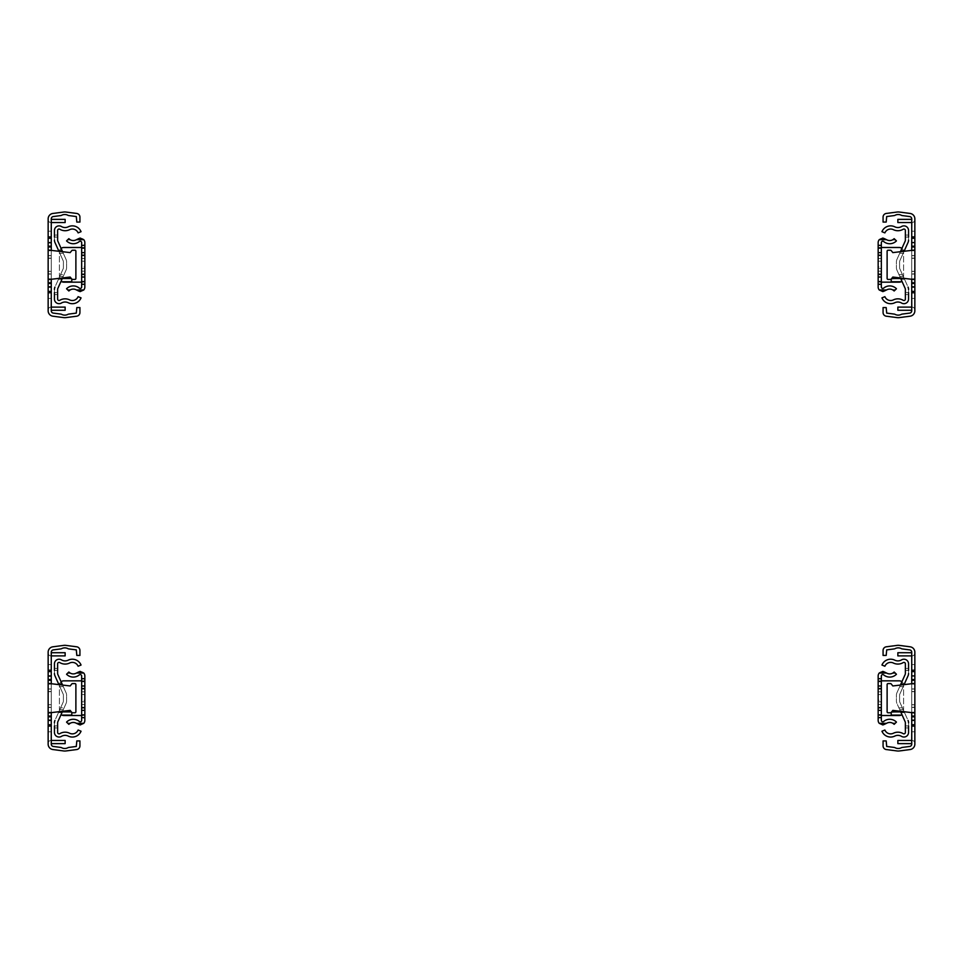 <?xml version="1.0" encoding="UTF-8"?>
<svg xmlns="http://www.w3.org/2000/svg" width="963" height="963" viewBox="0 0 963 963"><rect width="100%" height="100%" fill="white"/><g stroke="black" fill="none" stroke-linecap="round" stroke-linejoin="round"><path stroke-width="0.72" stroke-dasharray="4.82 3.61" d="M51.268 740.451L51.039 740.451A2.889 2.889 0 0 0 48.15 743.34L48.15 731.784L48.15 743.34A2.889 2.889 0 0 1 51.039 740.451L51.268 731.784L51.268 743.629L65.135 743.629L65.135 740.451L51.268 740.451L51.268 743.629M51.268 704.784L51.268 688.93L51.268 704.82L48.15 704.82L48.15 688.93L48.15 707.42L48.15 691.53L48.15 704.82L51.268 704.82M51.268 698.139L51.268 689.039L51.268 698.139M51.268 725.657L51.268 669.863L51.268 726.487L51.268 725.657L48.15 725.657L48.15 716.556L48.15 726.487L48.15 725.657L51.268 725.657L48.15 725.657M51.268 698.175L51.268 704.675L51.268 698.175M48.15 670.73L48.15 726.451L48.15 669.827L48.15 670.693L51.268 670.693L51.268 669.827L51.268 726.451L51.268 670.693L48.15 670.693L48.15 679.83L48.15 669.863L48.15 670.73L51.268 670.73M51.268 655.899L51.039 655.899A2.889 2.889 0 0 1 48.15 653.01A2.889 2.889 0 0 0 51.039 655.899L51.268 652.721L65.135 652.721L65.135 655.899L51.268 655.899L51.268 664.566L51.268 652.721M51.268 712.632L51.268 683.718L70.167 685.957L71.78 683.947A0.951 0.951 0 0 1 72.526 683.586L74.933 683.586A0.951 0.951 0 0 1 75.884 684.537L75.884 711.813A0.951 0.951 0 0 1 74.933 712.764L72.526 712.764A0.951 0.951 0 0 1 71.78 712.403L70.167 710.393L48.15 712.993M51.268 652.204L51.268 744.146A2.311 2.311 0 0 0 53.278 746.445L60.946 747.457A1.445 1.445 0 0 1 61.463 747.625A6.873 6.873 0 0 0 68.108 747.625A1.445 1.445 0 0 1 68.626 747.457L76.306 746.457L76.811 740.92L79.929 740.92L79.929 745.88A3.696 3.696 0 0 1 76.703 749.551L66.002 750.947A9.413 9.413 0 0 1 63.558 750.947L52.869 749.539A5.429 5.429 0 0 1 48.15 744.146L48.15 652.204A5.429 5.429 0 0 1 52.869 646.811L63.558 645.403A9.413 9.413 0 0 1 66.002 645.403L76.703 646.799A3.696 3.696 0 0 1 79.929 650.47L79.929 655.43L76.811 655.43L76.306 649.893L68.626 648.893A1.445 1.445 0 0 1 68.108 648.725A6.873 6.873 0 0 0 61.463 648.725A1.445 1.445 0 0 1 60.946 648.893L53.278 649.905A2.311 2.311 0 0 0 51.268 652.204M48.15 664.566L48.15 653.01L48.15 664.566L51.268 664.566L48.15 664.566M48.15 683.357L51.268 683.718M48.15 707.239L48.15 689.039L48.15 707.239L51.268 707.239M48.15 716.556L51.268 716.556M48.15 704.675L48.15 691.675L48.15 704.675L51.268 704.675M48.15 731.784L51.268 731.784L48.15 731.784M48.15 720.42L51.268 720.42M48.15 675.93L51.268 675.93M48.15 691.494L51.268 691.494L48.15 691.494M48.15 679.794L51.268 679.794M48.15 680.66L51.268 680.66M48.15 715.617L51.268 715.617L48.15 715.653M48.15 716.484L51.268 716.484L48.15 716.484M48.15 725.584L51.268 725.584L48.15 725.584M48.15 726.451L51.268 726.451L48.15 726.487M48.15 669.827L51.268 669.827L48.15 669.827M48.15 691.53L51.268 691.53L48.15 691.53M48.15 680.697L51.268 680.697L48.15 680.697M48.15 670.693L51.268 670.693L48.15 670.693M48.15 669.863L51.268 669.863L48.15 669.863M48.15 670.766L51.268 670.766M48.15 679.866L51.268 679.866L48.15 679.866M51.268 307.101L51.039 307.101A2.889 2.889 0 0 0 48.15 309.99L48.15 298.434L48.15 309.99A2.889 2.889 0 0 1 51.039 307.101L51.268 298.434L51.268 310.279L65.135 310.279L65.135 307.101L51.268 307.101L51.268 310.279M51.268 271.434L51.268 255.58L51.268 271.47L48.15 271.47L48.15 255.58L48.15 274.07L48.15 258.18L48.15 271.47L51.268 271.47M51.268 264.789L51.268 273.889L51.268 264.789M51.268 292.307L51.268 236.513L51.268 293.137L51.268 292.307L48.15 292.307L48.15 283.206L48.15 293.137L48.15 292.307L51.268 292.307L48.15 292.307M51.268 264.825L51.268 271.325L51.268 264.825M48.15 237.38L48.15 293.101L48.15 236.477L48.15 237.343L51.268 237.343L51.268 236.477L51.268 293.101L51.268 237.343L48.15 237.343L48.15 246.48L48.15 236.513L48.15 237.38L51.268 237.38M51.268 222.549L51.039 222.549A2.889 2.889 0 0 1 48.15 219.66A2.889 2.889 0 0 0 51.039 222.549L51.268 219.371L65.135 219.371L65.135 222.549L51.268 222.549L51.268 231.216L51.268 219.371M51.268 279.282L51.268 250.368L70.167 252.607L71.78 250.597A0.951 0.951 0 0 1 72.526 250.236L74.933 250.236A0.951 0.951 0 0 1 75.884 251.187L75.884 278.463A0.951 0.951 0 0 1 74.933 279.414L72.526 279.414A0.951 0.951 0 0 1 71.78 279.053L70.167 277.043L48.15 279.643M51.268 218.854L51.268 310.796A2.311 2.311 0 0 0 53.278 313.095L60.946 314.107A1.445 1.445 0 0 1 61.463 314.275A6.873 6.873 0 0 0 68.108 314.275A1.445 1.445 0 0 1 68.626 314.107L76.306 313.107L76.811 307.57L79.929 307.57L79.929 312.53A3.696 3.696 0 0 1 76.703 316.201L66.002 317.597A9.413 9.413 0 0 1 63.558 317.597L52.869 316.189A5.429 5.429 0 0 1 48.15 310.796L48.15 218.854A5.429 5.429 0 0 1 52.869 213.461L63.558 212.053A9.413 9.413 0 0 1 66.002 212.053L76.703 213.449A3.696 3.696 0 0 1 79.929 217.12L79.929 222.08L76.811 222.08L76.306 216.543L68.626 215.543A1.445 1.445 0 0 1 68.108 215.375A6.873 6.873 0 0 0 61.463 215.375A1.445 1.445 0 0 1 60.946 215.543L53.278 216.555A2.311 2.311 0 0 0 51.268 218.854M48.15 231.216L48.15 219.66L48.15 231.216L51.268 231.216L48.15 231.216M48.15 250.007L51.268 250.368M48.15 273.889L48.15 255.689L48.15 273.889L51.268 273.889M48.15 283.206L51.268 283.206M48.15 271.325L48.15 258.325L48.15 271.325L51.268 271.325M48.15 298.434L51.268 298.434L48.15 298.434M48.15 287.07L51.268 287.07M48.15 242.58L51.268 242.58M48.15 258.144L51.268 258.144L48.15 258.144M48.15 246.444L51.268 246.444M48.15 247.31L51.268 247.31M48.15 282.267L51.268 282.267L48.15 282.303M48.15 283.134L51.268 283.134L48.15 283.134M48.15 292.234L51.268 292.234L48.15 292.234M48.15 293.101L51.268 293.101L48.15 293.137M48.15 236.477L51.268 236.477L48.15 236.477M48.15 258.18L51.268 258.18L48.15 258.18M48.15 247.347L51.268 247.347L48.15 247.347M48.15 237.343L51.268 237.343L48.15 237.343M48.15 236.513L51.268 236.513L48.15 236.513M48.15 237.416L51.268 237.416M48.15 246.516L51.268 246.516L48.15 246.516M54.446 722.804A5.778 5.778 0 0 1 54.951 720.432A5.778 5.778 0 0 0 54.446 722.804L54.446 725.909L54.446 722.804A5.778 5.778 0 0 1 54.951 720.432L63.173 702.135L58.466 712.62L63.173 702.135L58.791 711.898L62.27 711.898L58.791 711.898L60.609 707.853L64.088 707.853L60.85 715.076L71.78 715.076L71.78 711.898L62.27 711.898L60.85 715.076L66.074 703.435L62.547 711.296M57.624 727.932L57.624 732.41A1.445 1.445 0 0 0 59.814 733.65A10.256 10.256 0 0 1 69.625 733.24A6.211 6.211 0 0 0 78.111 730.014L81.048 731.218A9.389 9.389 0 0 1 68.217 736.081A7.078 7.078 0 0 0 61.451 736.37A4.622 4.622 0 0 1 54.446 732.41L54.446 727.932L57.624 727.932L57.624 722.804A2.6 2.6 0 0 1 57.852 721.732A2.6 2.6 0 0 0 57.624 722.804M58.791 711.898L60.609 707.853L64.088 707.853L62.27 711.898M63.269 709.683L66.074 703.435A5.778 5.778 0 0 0 66.579 701.076L66.579 695.178L66.579 701.076A5.778 5.778 0 0 1 66.074 703.435A5.778 5.778 0 0 0 66.579 701.076A5.778 5.778 0 0 1 66.074 703.435L63.269 709.683L59.79 709.683M58.863 711.729L63.173 702.135A2.6 2.6 0 0 0 63.402 701.076L63.402 695.178A2.6 2.6 0 0 0 63.173 694.118L59.802 686.619L63.293 686.619L66.074 692.818L61.969 683.682L58.514 683.73L59.802 686.619M62.595 685.066L66.074 692.818A5.778 5.778 0 0 1 66.579 695.178A5.778 5.778 0 0 0 66.074 692.818A5.778 5.778 0 0 1 66.579 695.178A5.778 5.778 0 0 0 66.074 692.818A5.778 5.778 0 0 1 66.579 695.178L66.579 701.076L66.579 695.178A5.778 5.778 0 0 0 66.074 692.818L57.852 674.521A2.6 2.6 0 0 1 57.624 673.45L57.624 670.441L57.624 673.45A2.6 2.6 0 0 0 57.852 674.521M63.293 686.619L61.993 683.73M58.514 683.73L61.969 683.682L58.49 683.682L63.173 694.118A2.6 2.6 0 0 1 63.402 695.178L63.402 701.076A2.6 2.6 0 0 1 63.173 702.135A2.6 2.6 0 0 0 63.402 701.076A2.6 2.6 0 0 1 63.173 702.135L54.951 720.432M58.49 712.572L61.969 712.572M58.466 712.62L61.945 712.62L58.466 712.62M58.912 684.621L63.173 694.118A2.6 2.6 0 0 1 63.402 695.178L63.402 701.076L63.402 695.178A2.6 2.6 0 0 0 63.173 694.118A2.6 2.6 0 0 1 63.402 695.178A2.6 2.6 0 0 0 63.173 694.118L54.951 675.821A5.778 5.778 0 0 1 54.446 673.45A5.778 5.778 0 0 0 54.951 675.821L63.173 694.118L54.951 675.821A5.778 5.778 0 0 1 54.446 673.45L54.446 670.441L57.624 670.441L57.624 663.844A1.445 1.445 0 0 1 59.814 662.604A10.256 10.256 0 0 0 69.625 663.025A6.211 6.211 0 0 1 78.111 666.24L81.048 665.036A9.389 9.389 0 0 0 68.217 660.173A7.078 7.078 0 0 1 61.451 659.884A4.622 4.622 0 0 0 54.446 663.844L54.446 670.441L57.624 670.441L54.446 670.441L57.624 670.441L57.624 673.45M54.446 725.909L57.624 725.909L54.446 725.909L57.624 725.909L54.446 725.909L54.446 727.932M63.402 701.076A2.6 2.6 0 0 1 63.173 702.135A2.6 2.6 0 0 0 63.402 701.076L63.402 695.178L63.402 701.076M54.446 670.441L54.446 673.45M66.579 701.076A5.778 5.778 0 0 1 66.074 703.435A5.778 5.778 0 0 0 66.579 701.076M54.446 289.454A5.778 5.778 0 0 1 54.951 287.082A5.778 5.778 0 0 0 54.446 289.454L54.446 292.559L54.446 289.454A5.778 5.778 0 0 1 54.951 287.082L63.173 268.785L58.466 279.27L63.173 268.785L58.791 278.548L62.27 278.548L58.791 278.548L60.609 274.503L64.088 274.503L60.85 281.726L71.78 281.726L71.78 278.548L62.27 278.548L60.85 281.726L66.074 270.085L62.547 277.946M57.624 294.582L57.624 299.06A1.445 1.445 0 0 0 59.814 300.3A10.256 10.256 0 0 1 69.625 299.89A6.211 6.211 0 0 0 78.111 296.664L81.048 297.868A9.389 9.389 0 0 1 68.217 302.731A7.078 7.078 0 0 0 61.451 303.02A4.622 4.622 0 0 1 54.446 299.06L54.446 294.582L57.624 294.582L57.624 289.454A2.6 2.6 0 0 1 57.852 288.382A2.6 2.6 0 0 0 57.624 289.454L57.624 292.559L57.624 289.454A2.6 2.6 0 0 1 57.852 288.382L66.074 270.085L57.852 288.382M58.791 278.548L60.609 274.503L64.088 274.503L62.27 278.548M63.269 276.333L66.074 270.085A5.778 5.778 0 0 0 66.579 267.726L66.579 261.828L66.579 267.726A5.778 5.778 0 0 1 66.074 270.085A5.778 5.778 0 0 0 66.579 267.726A5.778 5.778 0 0 1 66.074 270.085L63.269 276.333L59.79 276.333M58.863 278.379L63.173 268.785A2.6 2.6 0 0 0 63.402 267.726L63.402 261.828A2.6 2.6 0 0 0 63.173 260.768L59.802 253.269L63.293 253.269L66.074 259.468L61.969 250.332L58.514 250.38L59.802 253.269M62.595 251.716L66.074 259.468A5.778 5.778 0 0 1 66.579 261.828A5.778 5.778 0 0 0 66.074 259.468A5.778 5.778 0 0 1 66.579 261.828A5.778 5.778 0 0 0 66.074 259.468A5.778 5.778 0 0 1 66.579 261.828L66.579 267.726L66.579 261.828A5.778 5.778 0 0 0 66.074 259.468L57.852 241.171A2.6 2.6 0 0 1 57.624 240.1L57.624 237.091L57.624 240.1A2.6 2.6 0 0 0 57.852 241.171M63.293 253.269L61.993 250.38M58.514 250.38L61.969 250.332L58.49 250.332L63.173 260.768A2.6 2.6 0 0 1 63.402 261.828L63.402 267.726A2.6 2.6 0 0 1 63.173 268.785A2.6 2.6 0 0 0 63.402 267.726A2.6 2.6 0 0 1 63.173 268.785L54.951 287.082M58.49 279.222L61.969 279.222M58.466 279.27L61.945 279.27L58.466 279.27M58.912 251.271L63.173 260.768A2.6 2.6 0 0 1 63.402 261.828L63.402 267.726L63.402 261.828A2.6 2.6 0 0 0 63.173 260.768A2.6 2.6 0 0 1 63.402 261.828A2.6 2.6 0 0 0 63.173 260.768L54.951 242.471A5.778 5.778 0 0 1 54.446 240.1A5.778 5.778 0 0 0 54.951 242.471L63.173 260.768L54.951 242.471A5.778 5.778 0 0 1 54.446 240.1L54.446 237.091L57.624 237.091L57.624 230.494A1.445 1.445 0 0 1 59.814 229.254A10.256 10.256 0 0 0 69.625 229.676A6.211 6.211 0 0 1 78.111 232.89L81.048 231.686A9.389 9.389 0 0 0 68.217 226.823A7.078 7.078 0 0 1 61.451 226.534A4.622 4.622 0 0 0 54.446 230.494L54.446 237.091L57.624 237.091L54.446 237.091L57.624 237.091L57.624 240.1M54.446 292.559L57.624 292.559L54.446 292.559L57.624 292.559L54.446 292.559L54.446 294.582M63.402 267.726A2.6 2.6 0 0 1 63.173 268.785A2.6 2.6 0 0 0 63.402 267.726L63.402 261.828L63.402 267.726M54.446 237.091L54.446 240.1M66.579 267.726A5.778 5.778 0 0 1 66.074 270.085A5.778 5.778 0 0 0 66.579 267.726M81.662 715.509L81.662 720.336A1.445 1.445 0 0 1 79.291 721.443A9.389 9.389 0 0 0 66.555 722.106L68.83 724.332A6.211 6.211 0 0 1 77.257 723.887A4.622 4.622 0 0 0 84.84 720.336L84.84 680.841L63.751 680.841A4.334 4.334 0 0 0 59.417 685.175L59.417 711.176A4.334 4.334 0 0 0 63.751 715.509L84.84 715.509L81.662 715.509L81.662 676.014A1.445 1.445 0 0 0 79.291 674.907A9.389 9.389 0 0 1 66.555 674.244L68.83 672.018A6.211 6.211 0 0 0 77.257 672.463A4.622 4.622 0 0 1 84.84 676.014L84.84 680.841L81.662 680.841M61.102 681.744A4.334 4.334 0 0 0 59.417 685.175L59.417 711.176A4.334 4.334 0 0 0 61.861 715.076M84.84 703.953L84.84 707.588L84.84 703.953M84.84 701.786L84.84 688.208L84.84 701.786L81.662 701.786L81.662 708.142L81.662 688.208L81.662 708.142L81.662 688.208L81.662 701.786L84.84 701.786M84.84 691.819L84.84 704.531L84.84 691.819L84.84 704.531L84.84 691.819L81.662 691.819L81.662 704.531L81.662 691.819L81.662 704.531L81.662 691.819L84.84 691.819L81.662 691.819M84.84 694.564L84.84 688.208L84.84 694.564L81.662 694.564L84.84 694.564M81.662 700.318L81.662 707.588L81.662 700.318L84.84 700.318M81.662 704.531L84.84 704.531M81.662 282.159L81.662 286.986A1.445 1.445 0 0 1 79.291 288.093A9.389 9.389 0 0 0 66.555 288.756L68.83 290.982A6.211 6.211 0 0 1 77.257 290.537A4.622 4.622 0 0 0 84.84 286.986L84.84 247.491L63.751 247.491A4.334 4.334 0 0 0 59.417 251.825L59.417 277.826A4.334 4.334 0 0 0 63.751 282.159L84.84 282.159L81.662 282.159L81.662 242.664A1.445 1.445 0 0 0 79.291 241.557A9.389 9.389 0 0 1 66.555 240.894L68.83 238.668A6.211 6.211 0 0 0 77.257 239.113A4.622 4.622 0 0 1 84.84 242.664L84.84 247.491L81.662 247.491M61.102 248.394A4.334 4.334 0 0 0 59.417 251.825L59.417 277.826A4.334 4.334 0 0 0 61.861 281.726M84.84 270.603L84.84 266.968L84.84 270.603M84.84 268.436L84.84 254.858L84.84 268.436L81.662 268.436L81.662 274.792L81.662 254.858L81.662 274.792L81.662 254.858L81.662 268.436L84.84 268.436M84.84 258.469L84.84 271.181L84.84 258.469L84.84 271.181L84.84 258.469L81.662 258.469L81.662 271.181L81.662 258.469L81.662 271.181L81.662 258.469L84.84 258.469L81.662 258.469M84.84 261.214L84.84 254.858L84.84 261.214L81.662 261.214L84.84 261.214M81.662 266.968L81.662 274.238L81.662 266.968L84.84 266.968M81.662 271.181L84.84 271.181M911.732 740.451L911.961 740.451A2.889 2.889 0 0 1 914.85 743.34L914.85 731.784L914.85 743.34A2.889 2.889 0 0 0 911.961 740.451L911.732 731.784L911.732 743.629L897.865 743.629L897.865 740.451L911.732 740.451L911.732 743.629M911.732 691.494L911.732 704.784L911.732 691.494L911.732 704.784L911.732 691.494L914.85 691.494L914.85 704.784L914.85 691.494L914.85 704.784L914.85 691.494L911.732 691.494M911.732 698.139L911.732 689.039L911.732 698.139M911.732 726.487L911.732 669.827L911.732 726.451L914.85 726.451L914.85 725.657L914.85 726.487L911.732 726.487M911.732 716.556L914.85 716.556L914.85 715.653L914.85 725.657L914.85 716.556L911.732 716.556L914.85 716.556M911.732 698.175L911.732 707.42L911.732 698.175M911.732 655.899L911.961 655.899A2.889 2.889 0 0 0 914.85 653.01A2.889 2.889 0 0 1 911.961 655.899L911.732 664.566L911.732 652.721L897.865 652.721L897.865 655.899L911.732 655.899L911.732 652.721M911.732 712.632L911.732 683.718L892.833 685.957L891.22 683.947A0.951 0.951 0 0 0 890.474 683.586L888.067 683.586A0.951 0.951 0 0 0 887.116 684.537L887.116 711.813A0.951 0.951 0 0 0 888.067 712.764L890.474 712.764A0.951 0.951 0 0 0 891.22 712.403L892.833 710.393L914.85 712.993M911.732 652.204L911.732 744.146A2.311 2.311 0 0 1 909.722 746.445L902.054 747.457A1.445 1.445 0 0 0 901.537 747.625A6.873 6.873 0 0 1 894.892 747.625A1.445 1.445 0 0 0 894.374 747.457L886.694 746.457L886.189 740.92L883.071 740.92L883.071 745.88A3.696 3.696 0 0 0 886.297 749.551L896.998 750.947A9.413 9.413 0 0 0 899.442 750.947L910.131 749.539A5.429 5.429 0 0 0 914.85 744.146L914.85 652.204A5.429 5.429 0 0 0 910.131 646.811L899.442 645.403A9.413 9.413 0 0 0 896.998 645.403L886.297 646.799A3.696 3.696 0 0 0 883.071 650.47L883.071 655.43L886.189 655.43L886.694 649.893L894.374 648.893A1.445 1.445 0 0 0 894.892 648.725A6.873 6.873 0 0 1 901.537 648.725A1.445 1.445 0 0 0 902.054 648.893L909.722 649.905A2.311 2.311 0 0 1 911.732 652.204M914.85 664.566L914.85 653.01L914.85 664.566L911.732 664.566L914.85 664.566M914.85 707.239L914.85 689.039L914.85 707.239L911.732 707.239M914.85 712.764L914.85 683.586L914.85 712.764L911.732 712.764L914.85 712.764M914.85 676.471L914.85 716.484L911.732 716.484L914.85 716.484L914.85 726.451L914.85 676.471L911.732 676.471M914.85 704.82L914.85 688.93L914.85 707.42L914.85 691.53L914.85 704.82L911.732 704.82L914.85 704.784M914.85 704.675L914.85 691.675L914.85 704.675L911.732 704.675M914.85 683.357L911.732 683.718M914.85 731.784L911.732 731.784L914.85 731.784M914.85 669.827L911.732 669.827L914.85 669.827M914.85 725.584L911.732 725.584L914.85 725.584M914.85 715.617L911.732 715.617L914.85 715.653M914.85 680.66L911.732 680.66L914.85 680.66M914.85 679.794L911.732 679.794M914.85 670.693L911.732 670.693L914.85 670.693M914.85 691.53L911.732 691.53L914.85 691.53M914.85 725.657L911.732 725.657M914.85 680.697L911.732 680.697L914.85 680.697M914.85 669.863L911.732 669.863L914.85 669.863M914.85 670.73L911.732 670.73M914.85 670.766L911.732 670.766M914.85 679.866L911.732 679.866L914.85 679.866M914.85 720.42L911.732 720.42M914.85 675.93L911.732 675.93M911.732 307.101L911.961 307.101A2.889 2.889 0 0 1 914.85 309.99L914.85 298.434L914.85 309.99A2.889 2.889 0 0 0 911.961 307.101L911.732 298.434L911.732 310.279L897.865 310.279L897.865 307.101L911.732 307.101L911.732 310.279M911.732 258.144L911.732 271.434L911.732 258.144L911.732 271.434L911.732 258.144L914.85 258.144L914.85 271.434L914.85 258.144L914.85 271.434L914.85 258.144L911.732 258.144M911.732 264.789L911.732 273.889L911.732 264.789M911.732 293.137L911.732 236.477L911.732 293.101L914.85 293.101L914.85 292.307L914.85 293.137L911.732 293.137M911.732 283.206L914.85 283.206L914.85 282.303L914.85 292.307L914.85 283.206L911.732 283.206L914.85 283.206M911.732 264.825L911.732 274.07L911.732 264.825M911.732 222.549L911.961 222.549A2.889 2.889 0 0 0 914.85 219.66A2.889 2.889 0 0 1 911.961 222.549L911.732 231.216L911.732 219.371L897.865 219.371L897.865 222.549L911.732 222.549L911.732 219.371M911.732 279.282L911.732 250.368L892.833 252.607L891.22 250.597A0.951 0.951 0 0 0 890.474 250.236L888.067 250.236A0.951 0.951 0 0 0 887.116 251.187L887.116 278.463A0.951 0.951 0 0 0 888.067 279.414L890.474 279.414A0.951 0.951 0 0 0 891.22 279.053L892.833 277.043L914.85 279.643M911.732 218.854L911.732 310.796A2.311 2.311 0 0 1 909.722 313.095L902.054 314.107A1.445 1.445 0 0 0 901.537 314.275A6.873 6.873 0 0 1 894.892 314.275A1.445 1.445 0 0 0 894.374 314.107L886.694 313.107L886.189 307.57L883.071 307.57L883.071 312.53A3.696 3.696 0 0 0 886.297 316.201L896.998 317.597A9.413 9.413 0 0 0 899.442 317.597L910.131 316.189A5.429 5.429 0 0 0 914.85 310.796L914.85 218.854A5.429 5.429 0 0 0 910.131 213.461L899.442 212.053A9.413 9.413 0 0 0 896.998 212.053L886.297 213.449A3.696 3.696 0 0 0 883.071 217.12L883.071 222.08L886.189 222.08L886.694 216.543L894.374 215.543A1.445 1.445 0 0 0 894.892 215.375A6.873 6.873 0 0 1 901.537 215.375A1.445 1.445 0 0 0 902.054 215.543L909.722 216.555A2.311 2.311 0 0 1 911.732 218.854M914.85 231.216L914.85 219.66L914.85 231.216L911.732 231.216L914.85 231.216M914.85 273.889L914.85 255.689L914.85 273.889L911.732 273.889M914.85 279.414L914.85 250.236L914.85 279.414L911.732 279.414L914.85 279.414M914.85 243.121L914.85 283.134L911.732 283.134L914.85 283.134L914.85 293.101L914.85 243.121L911.732 243.121M914.85 271.47L914.85 255.58L914.85 274.07L914.85 258.18L914.85 271.47L911.732 271.47L914.85 271.434M914.85 271.325L914.85 258.325L914.85 271.325L911.732 271.325M914.85 250.007L911.732 250.368M914.85 298.434L911.732 298.434L914.85 298.434M914.85 236.477L911.732 236.477L914.85 236.477M914.85 292.234L911.732 292.234L914.85 292.234M914.85 282.267L911.732 282.267L914.85 282.303M914.85 247.31L911.732 247.31L914.85 247.31M914.85 246.444L911.732 246.444M914.85 237.343L911.732 237.343L914.85 237.343M914.85 258.18L911.732 258.18L914.85 258.18M914.85 292.307L911.732 292.307M914.85 247.347L911.732 247.347L914.85 247.347M914.85 236.513L911.732 236.513L914.85 236.513M914.85 237.38L911.732 237.38M914.85 237.416L911.732 237.416M914.85 246.516L911.732 246.516L914.85 246.516M914.85 287.07L911.732 287.07M914.85 242.58L911.732 242.58M891.22 712.403L904.209 711.898L902.391 707.853L898.912 707.853L902.15 715.076L891.22 715.076L891.63 711.898M905.376 727.932L905.376 732.41A1.445 1.445 0 0 1 903.186 733.65A10.256 10.256 0 0 0 893.375 733.24A6.211 6.211 0 0 1 884.889 730.014L881.952 731.218A9.389 9.389 0 0 0 894.783 736.081A7.078 7.078 0 0 1 901.549 736.37A4.622 4.622 0 0 0 908.554 732.41L908.554 727.932L905.376 727.932L905.376 722.804A2.6 2.6 0 0 0 905.148 721.732A2.6 2.6 0 0 1 905.376 722.804M904.137 711.729L899.827 702.135L904.209 711.898L900.73 711.898L902.15 715.076L896.926 703.435L905.148 721.732L900.453 711.296M904.209 711.898L902.391 707.853L898.912 707.853L900.73 711.898M908.554 722.804A5.778 5.778 0 0 0 908.049 720.432A5.778 5.778 0 0 1 908.554 722.804L908.554 725.909L908.554 722.804A5.778 5.778 0 0 0 908.049 720.432L899.827 702.135L903.21 709.683L899.731 709.683M903.21 709.683L899.827 702.135A2.6 2.6 0 0 1 899.598 701.076L899.598 695.178A2.6 2.6 0 0 1 899.827 694.118L903.198 686.619L899.707 686.619L896.926 692.818A5.778 5.778 0 0 0 896.421 695.178A5.778 5.778 0 0 1 896.926 692.818L899.707 686.619M900.405 685.066L896.926 692.818A5.778 5.778 0 0 0 896.421 695.178L896.421 701.076A5.778 5.778 0 0 0 896.926 703.435A5.778 5.778 0 0 1 896.421 701.076L896.421 695.178A5.778 5.778 0 0 1 896.926 692.818L905.148 674.521L896.926 692.818A5.778 5.778 0 0 0 896.421 695.178L896.421 701.076A5.778 5.778 0 0 0 896.926 703.435A5.778 5.778 0 0 1 896.421 701.076A5.778 5.778 0 0 0 896.926 703.435A5.778 5.778 0 0 1 896.421 701.076L896.421 695.178A5.778 5.778 0 0 1 896.926 692.818L905.148 674.521A2.6 2.6 0 0 0 905.376 673.45L905.376 670.441L905.376 673.45A2.6 2.6 0 0 1 905.148 674.521M903.198 686.619L904.486 683.73L901.007 683.73M904.486 683.73L901.031 683.682L904.51 683.682L899.827 694.118A2.6 2.6 0 0 0 899.598 695.178L899.598 701.076A2.6 2.6 0 0 0 899.827 702.135A2.6 2.6 0 0 1 899.598 701.076A2.6 2.6 0 0 0 899.827 702.135L908.049 720.432M904.51 712.572L901.031 712.572M904.534 712.62L901.055 712.62L904.534 712.62M908.554 670.441L908.554 673.45A5.778 5.778 0 0 1 908.049 675.821A5.778 5.778 0 0 0 908.554 673.45L908.554 670.441L905.376 670.441L905.376 663.844A1.445 1.445 0 0 0 903.186 662.604A10.256 10.256 0 0 1 893.375 663.025A6.211 6.211 0 0 0 884.889 666.24L881.952 665.036A9.389 9.389 0 0 1 894.783 660.173A7.078 7.078 0 0 0 901.549 659.884A4.622 4.622 0 0 1 908.554 663.844L908.554 670.441L905.376 670.441L908.554 670.441L905.376 670.441L905.376 673.45M899.598 695.178L899.598 701.076L899.598 695.178A2.6 2.6 0 0 1 899.827 694.118A2.6 2.6 0 0 0 899.598 695.178L899.598 701.076A2.6 2.6 0 0 0 899.827 702.135A2.6 2.6 0 0 1 899.598 701.076L899.598 695.178A2.6 2.6 0 0 1 899.827 694.118L908.049 675.821L899.827 694.118A2.6 2.6 0 0 0 899.598 695.178M908.554 725.909L905.376 725.909L908.554 725.909L905.376 725.909L908.554 725.909L908.554 727.932M904.088 684.621L908.049 675.821A5.778 5.778 0 0 0 908.554 673.45M891.22 279.053L904.209 278.548L902.391 274.503L898.912 274.503L902.15 281.726L891.22 281.726L891.63 278.548M905.376 294.582L905.376 299.06A1.445 1.445 0 0 1 903.186 300.3A10.256 10.256 0 0 0 893.375 299.89A6.211 6.211 0 0 1 884.889 296.664L881.952 297.868A9.389 9.389 0 0 0 894.783 302.731A7.078 7.078 0 0 1 901.549 303.02A4.622 4.622 0 0 0 908.554 299.06L908.554 294.582L905.376 294.582L905.376 289.454A2.6 2.6 0 0 0 905.148 288.382A2.6 2.6 0 0 1 905.376 289.454L905.376 292.559L905.376 289.454A2.6 2.6 0 0 0 905.148 288.382L896.926 270.085L905.148 288.382M904.137 278.379L899.827 268.785L904.209 278.548L900.73 278.548L902.15 281.726L896.926 270.085L900.453 277.946M904.209 278.548L902.391 274.503L898.912 274.503L900.73 278.548M908.554 289.454A5.778 5.778 0 0 0 908.049 287.082A5.778 5.778 0 0 1 908.554 289.454L908.554 292.559L908.554 289.454A5.778 5.778 0 0 0 908.049 287.082L899.827 268.785L903.21 276.333L899.731 276.333M903.21 276.333L899.827 268.785A2.6 2.6 0 0 1 899.598 267.726L899.598 261.828A2.6 2.6 0 0 1 899.827 260.768L903.198 253.269L899.707 253.269L896.926 259.468A5.778 5.778 0 0 0 896.421 261.828A5.778 5.778 0 0 1 896.926 259.468L899.707 253.269M900.405 251.716L896.926 259.468A5.778 5.778 0 0 0 896.421 261.828L896.421 267.726A5.778 5.778 0 0 0 896.926 270.085A5.778 5.778 0 0 1 896.421 267.726L896.421 261.828A5.778 5.778 0 0 1 896.926 259.468L905.148 241.171L896.926 259.468A5.778 5.778 0 0 0 896.421 261.828L896.421 267.726A5.778 5.778 0 0 0 896.926 270.085A5.778 5.778 0 0 1 896.421 267.726A5.778 5.778 0 0 0 896.926 270.085A5.778 5.778 0 0 1 896.421 267.726L896.421 261.828A5.778 5.778 0 0 1 896.926 259.468L905.148 241.171A2.6 2.6 0 0 0 905.376 240.1L905.376 237.091L905.376 240.1A2.6 2.6 0 0 1 905.148 241.171M903.198 253.269L904.486 250.38L901.007 250.38M904.486 250.38L901.031 250.332L904.51 250.332L899.827 260.768A2.6 2.6 0 0 0 899.598 261.828L899.598 267.726A2.6 2.6 0 0 0 899.827 268.785A2.6 2.6 0 0 1 899.598 267.726A2.6 2.6 0 0 0 899.827 268.785L908.049 287.082M904.51 279.222L901.031 279.222M904.534 279.27L901.055 279.27L904.534 279.27M908.554 237.091L908.554 240.1A5.778 5.778 0 0 1 908.049 242.471A5.778 5.778 0 0 0 908.554 240.1L908.554 237.091L905.376 237.091L905.376 230.494A1.445 1.445 0 0 0 903.186 229.254A10.256 10.256 0 0 1 893.375 229.676A6.211 6.211 0 0 0 884.889 232.89L881.952 231.686A9.389 9.389 0 0 1 894.783 226.823A7.078 7.078 0 0 0 901.549 226.534A4.622 4.622 0 0 1 908.554 230.494L908.554 237.091L905.376 237.091L908.554 237.091L905.376 237.091L905.376 240.1M899.598 261.828L899.598 267.726L899.598 261.828A2.6 2.6 0 0 1 899.827 260.768A2.6 2.6 0 0 0 899.598 261.828L899.598 267.726A2.6 2.6 0 0 0 899.827 268.785A2.6 2.6 0 0 1 899.598 267.726L899.598 261.828A2.6 2.6 0 0 1 899.827 260.768L908.049 242.471L899.827 260.768A2.6 2.6 0 0 0 899.598 261.828M908.554 292.559L905.376 292.559L908.554 292.559L905.376 292.559L908.554 292.559L908.554 294.582M904.088 251.271L908.049 242.471A5.778 5.778 0 0 0 908.554 240.1M881.338 715.509L881.338 720.336A1.445 1.445 0 0 0 883.709 721.443A9.389 9.389 0 0 1 896.445 722.106L894.17 724.332A6.211 6.211 0 0 0 885.743 723.887A4.622 4.622 0 0 1 878.16 720.336L878.16 680.841L899.249 680.841A4.334 4.334 0 0 1 903.583 685.175L903.583 711.176A4.334 4.334 0 0 1 899.249 715.509L878.16 715.509L881.338 715.509L881.338 676.014A1.445 1.445 0 0 1 883.709 674.907A9.389 9.389 0 0 0 896.445 674.244L894.17 672.018A6.211 6.211 0 0 1 885.743 672.463A4.622 4.622 0 0 0 878.16 676.014L878.16 680.841L881.338 680.841M901.898 681.744A4.334 4.334 0 0 1 903.583 685.175L903.583 711.176A4.334 4.334 0 0 1 901.139 715.076M881.338 700.318L881.338 707.588L881.338 700.318L878.16 700.318L878.16 707.588L878.16 700.318M881.338 694.564L881.338 708.142L881.338 694.564L878.16 694.564L878.16 688.208L878.16 708.142L878.16 688.208L878.16 708.142L878.16 694.564L881.338 694.564M881.338 704.531L881.338 691.819L881.338 704.531L881.338 691.819L881.338 704.531L878.16 704.531L878.16 691.819L878.16 704.531L878.16 691.819L878.16 704.531L881.338 704.531L878.16 704.531M881.338 701.786L881.338 708.142L881.338 701.786L878.16 701.786L881.338 701.786M881.338 691.819L878.16 691.819M881.338 282.159L881.338 286.986A1.445 1.445 0 0 0 883.709 288.093A9.389 9.389 0 0 1 896.445 288.756L894.17 290.982A6.211 6.211 0 0 0 885.743 290.537A4.622 4.622 0 0 1 878.16 286.986L878.16 247.491L899.249 247.491A4.334 4.334 0 0 1 903.583 251.825L903.583 277.826A4.334 4.334 0 0 1 899.249 282.159L878.16 282.159L881.338 282.159L881.338 242.664A1.445 1.445 0 0 1 883.709 241.557A9.389 9.389 0 0 0 896.445 240.894L894.17 238.668A6.211 6.211 0 0 1 885.743 239.113A4.622 4.622 0 0 0 878.16 242.664L878.16 247.491L881.338 247.491M901.898 248.394A4.334 4.334 0 0 1 903.583 251.825L903.583 277.826A4.334 4.334 0 0 1 901.139 281.726M881.338 266.968L881.338 274.238L881.338 266.968L878.16 266.968L878.16 274.238L878.16 266.968M881.338 261.214L881.338 274.792L881.338 261.214L878.16 261.214L878.16 254.858L878.16 274.792L878.16 254.858L878.16 274.792L878.16 261.214L881.338 261.214M881.338 271.181L881.338 258.469L881.338 271.181L881.338 258.469L881.338 271.181L878.16 271.181L878.16 258.469L878.16 271.181L878.16 258.469L878.16 271.181L881.338 271.181L878.16 271.181M881.338 268.436L881.338 274.792L881.338 268.436L878.16 268.436L881.338 268.436M881.338 258.469L878.16 258.469M48.15 684.127L51.268 684.127M48.15 712.151L51.268 712.151M48.15 719.806L51.268 719.806M48.15 676.471L51.268 676.471M48.15 712.764L51.268 712.764L48.15 712.764M48.15 683.586L51.268 683.586L48.15 683.586M48.15 250.777L51.268 250.777M48.15 278.801L51.268 278.801M48.15 286.456L51.268 286.456M48.15 243.121L51.268 243.121M48.15 279.414L51.268 279.414L48.15 279.414M48.15 250.236L51.268 250.236L48.15 250.236M59.766 709.731L63.245 709.731M59.79 686.571L63.269 686.571M54.446 668.418L57.624 668.418M59.766 276.381L63.245 276.381M59.79 253.221L63.269 253.221M54.446 235.068L57.624 235.068M914.85 719.806L911.732 719.806M914.85 712.151L911.732 712.151M914.85 684.127L911.732 684.127M914.85 683.586L911.732 683.586L914.85 683.586M914.85 286.456L911.732 286.456M914.85 278.801L911.732 278.801M914.85 250.777L911.732 250.777M914.85 250.236L911.732 250.236L914.85 250.236M903.234 709.731L899.755 709.731M903.21 686.571L899.731 686.571M908.554 668.418L905.376 668.418M903.234 276.381L899.755 276.381M903.21 253.221L899.731 253.221M908.554 235.068L905.376 235.068M51.268 689.039L48.15 689.039M51.268 691.675L48.15 691.675M51.268 688.93L48.15 688.93M51.268 707.42L48.15 707.42M51.268 255.689L48.15 255.689M51.268 258.325L48.15 258.325M51.268 255.58L48.15 255.58M51.268 274.07L48.15 274.07M84.84 707.588L81.662 707.588M84.84 688.208L81.662 688.208L84.84 688.208M84.84 708.142L81.662 708.142L84.84 708.142M84.84 274.238L81.662 274.238M84.84 254.858L81.662 254.858L84.84 254.858M84.84 274.792L81.662 274.792L84.84 274.792M911.732 691.675L914.85 691.675M911.732 707.42L914.85 707.42M911.732 688.93L914.85 688.93M911.732 689.039L914.85 689.039M911.732 258.325L914.85 258.325M911.732 274.07L914.85 274.07M911.732 255.58L914.85 255.58M911.732 255.689L914.85 255.689M878.16 707.588L881.338 707.588M878.16 688.208L881.338 688.208L878.16 688.208M878.16 708.142L881.338 708.142L878.16 708.142M878.16 274.238L881.338 274.238M878.16 254.858L881.338 254.858L878.16 254.858M878.16 274.792L881.338 274.792L878.16 274.792"/><path stroke-width="1.44" d="M51.268 724.754L51.268 744.146A2.311 2.311 0 0 0 53.278 746.445L60.946 747.457A1.445 1.445 0 0 1 61.463 747.625A6.873 6.873 0 0 0 68.108 747.625A1.445 1.445 0 0 1 68.626 747.457L76.306 746.457L76.811 740.92L79.929 740.92L79.929 745.88A3.696 3.696 0 0 1 76.703 749.551L66.002 750.947A9.413 9.413 0 0 1 63.558 750.947L52.869 749.539A5.429 5.429 0 0 1 48.15 744.146L48.15 724.754L51.268 724.754L51.268 712.632M48.15 683.357L70.167 685.957L71.78 683.947A0.951 0.951 0 0 1 72.526 683.586L74.933 683.586A0.951 0.951 0 0 1 75.884 684.537L75.884 711.813A0.951 0.951 0 0 1 74.933 712.764L72.526 712.764A0.951 0.951 0 0 1 71.78 712.403L70.167 710.393L48.15 712.993L48.15 652.204A5.429 5.429 0 0 1 52.869 646.811L63.558 645.403A9.413 9.413 0 0 1 66.002 645.403L76.703 646.799A3.696 3.696 0 0 1 79.929 650.47L79.929 655.43L76.811 655.43L76.306 649.893L68.626 648.893A1.445 1.445 0 0 1 68.108 648.725A6.873 6.873 0 0 0 61.463 648.725A1.445 1.445 0 0 1 60.946 648.893L53.278 649.905A2.311 2.311 0 0 0 51.268 652.204L51.268 683.718M51.268 652.721L65.135 652.721L65.135 655.899L51.268 655.899M51.268 743.629L65.135 743.629L65.135 740.451L51.268 740.451M48.15 712.993L48.15 716.809L51.268 716.809M48.15 679.541L51.268 679.541M48.15 724.754L48.15 720.42L51.268 720.42M48.15 716.809L48.15 720.42M48.15 675.93L51.268 675.93M51.268 291.404L51.268 310.796A2.311 2.311 0 0 0 53.278 313.095L60.946 314.107A1.445 1.445 0 0 1 61.463 314.275A6.873 6.873 0 0 0 68.108 314.275A1.445 1.445 0 0 1 68.626 314.107L76.306 313.107L76.811 307.57L79.929 307.57L79.929 312.53A3.696 3.696 0 0 1 76.703 316.201L66.002 317.597A9.413 9.413 0 0 1 63.558 317.597L52.869 316.189A5.429 5.429 0 0 1 48.15 310.796L48.15 291.404L51.268 291.404L51.268 279.282M48.15 250.007L70.167 252.607L71.78 250.597A0.951 0.951 0 0 1 72.526 250.236L74.933 250.236A0.951 0.951 0 0 1 75.884 251.187L75.884 278.463A0.951 0.951 0 0 1 74.933 279.414L72.526 279.414A0.951 0.951 0 0 1 71.78 279.053L70.167 277.043L48.15 279.643L48.15 218.854A5.429 5.429 0 0 1 52.869 213.461L63.558 212.053A9.413 9.413 0 0 1 66.002 212.053L76.703 213.449A3.696 3.696 0 0 1 79.929 217.12L79.929 222.08L76.811 222.08L76.306 216.543L68.626 215.543A1.445 1.445 0 0 1 68.108 215.375A6.873 6.873 0 0 0 61.463 215.375A1.445 1.445 0 0 1 60.946 215.543L53.278 216.555A2.311 2.311 0 0 0 51.268 218.854L51.268 250.368M51.268 219.371L65.135 219.371L65.135 222.549L51.268 222.549M51.268 310.279L65.135 310.279L65.135 307.101L51.268 307.101M48.15 279.643L48.15 283.459L51.268 283.459M48.15 246.191L51.268 246.191M48.15 291.404L48.15 287.07L51.268 287.07M48.15 283.459L48.15 287.07M48.15 242.58L51.268 242.58M62.547 711.296L57.852 721.732A2.6 2.6 0 0 0 57.624 722.804L57.624 732.41A1.445 1.445 0 0 0 59.814 733.65A10.256 10.256 0 0 1 69.625 733.24A6.211 6.211 0 0 0 78.111 730.014L81.048 731.218A9.389 9.389 0 0 1 68.217 736.081A7.078 7.078 0 0 0 61.451 736.37A4.622 4.622 0 0 1 54.446 732.41L54.446 725.909M71.37 711.898L62.27 711.898M57.624 722.804A2.6 2.6 0 0 1 57.852 721.732L60.85 715.076L71.78 715.076L71.78 712.403M57.852 674.521A2.6 2.6 0 0 1 57.624 673.45A2.6 2.6 0 0 0 57.852 674.521L62.595 685.066M54.446 670.441L54.446 663.844A4.622 4.622 0 0 1 61.451 659.884A7.078 7.078 0 0 0 68.217 660.173A9.389 9.389 0 0 1 81.048 665.036L78.111 666.24A6.211 6.211 0 0 0 69.625 663.025A10.256 10.256 0 0 1 59.814 662.604A1.445 1.445 0 0 0 57.624 663.844L57.624 673.45M58.912 684.621L54.951 675.821A5.778 5.778 0 0 1 54.446 673.45M54.446 722.804A5.778 5.778 0 0 1 54.951 720.432M62.547 277.946L57.852 288.382A2.6 2.6 0 0 0 57.624 289.454L57.624 299.06A1.445 1.445 0 0 0 59.814 300.3A10.256 10.256 0 0 1 69.625 299.89A6.211 6.211 0 0 0 78.111 296.664L81.048 297.868A9.389 9.389 0 0 1 68.217 302.731A7.078 7.078 0 0 0 61.451 303.02A4.622 4.622 0 0 1 54.446 299.06L54.446 292.559M71.37 278.548L62.27 278.548M57.852 288.382L60.85 281.726L71.78 281.726L71.78 279.053M57.852 241.171A2.6 2.6 0 0 1 57.624 240.1A2.6 2.6 0 0 0 57.852 241.171L62.595 251.716M54.446 237.091L54.446 230.494A4.622 4.622 0 0 1 61.451 226.534A7.078 7.078 0 0 0 68.217 226.823A9.389 9.389 0 0 1 81.048 231.686L78.111 232.89A6.211 6.211 0 0 0 69.625 229.676A10.256 10.256 0 0 1 59.814 229.254A1.445 1.445 0 0 0 57.624 230.494L57.624 240.1M58.912 251.271L54.951 242.471A5.778 5.778 0 0 1 54.446 240.1M54.446 289.454A5.778 5.778 0 0 1 54.951 287.082M67.795 673.029L66.555 674.244A9.389 9.389 0 0 0 79.291 674.907A1.445 1.445 0 0 1 81.662 676.014L81.662 720.336A1.445 1.445 0 0 1 79.291 721.443A9.389 9.389 0 0 0 66.555 722.106L67.795 723.321L70.118 723.321A6.211 6.211 0 0 1 76.45 723.321L83.757 723.321A4.622 4.622 0 0 0 84.84 720.336L84.84 676.014A4.622 4.622 0 0 0 83.757 673.029L76.45 673.029A6.211 6.211 0 0 1 70.118 673.029L68.83 672.018L67.795 673.029L70.118 673.029M61.861 715.076A4.334 4.334 0 0 0 63.751 715.509L81.662 715.509M83.757 723.321L80.11 724.958L76.45 723.321M70.118 723.321L68.83 724.332L67.795 723.321M76.45 673.029L80.11 671.392L83.757 673.029M81.662 680.841L63.751 680.841A4.334 4.334 0 0 0 61.102 681.744M67.795 239.679L66.555 240.894A9.389 9.389 0 0 0 79.291 241.557A1.445 1.445 0 0 1 81.662 242.664L81.662 286.986A1.445 1.445 0 0 1 79.291 288.093A9.389 9.389 0 0 0 66.555 288.756L67.795 289.971L70.118 289.971A6.211 6.211 0 0 1 76.45 289.971L83.757 289.971A4.622 4.622 0 0 0 84.84 286.986L84.84 242.664A4.622 4.622 0 0 0 83.757 239.679L76.45 239.679A6.211 6.211 0 0 1 70.118 239.679L68.83 238.668L67.795 239.679L70.118 239.679M61.861 281.726A4.334 4.334 0 0 0 63.751 282.159L81.662 282.159M83.757 289.971L80.11 291.608L76.45 289.971M70.118 289.971L68.83 290.982L67.795 289.971M76.45 239.679L80.11 238.042L83.757 239.679M81.662 247.491L63.751 247.491A4.334 4.334 0 0 0 61.102 248.394M911.732 683.718L911.732 652.204A2.311 2.311 0 0 0 909.722 649.905L902.054 648.893A1.445 1.445 0 0 1 901.537 648.725A6.873 6.873 0 0 0 894.892 648.725A1.445 1.445 0 0 1 894.374 648.893L886.694 649.893L886.189 655.43L883.071 655.43L883.071 650.47A3.696 3.696 0 0 1 886.297 646.799L896.998 645.403A9.413 9.413 0 0 1 899.442 645.403L910.131 646.811A5.429 5.429 0 0 1 914.85 652.204L914.85 671.596L911.732 671.596M914.85 724.754L911.732 724.754L911.732 744.146A2.311 2.311 0 0 1 909.722 746.445L902.054 747.457A1.445 1.445 0 0 0 901.537 747.625A6.873 6.873 0 0 1 894.892 747.625A1.445 1.445 0 0 0 894.374 747.457L886.694 746.457L886.189 740.92L883.071 740.92L883.071 745.88A3.696 3.696 0 0 0 886.297 749.551L896.998 750.947A9.413 9.413 0 0 0 899.442 750.947L910.131 749.539A5.429 5.429 0 0 0 914.85 744.146L914.85 720.42L911.732 720.42L911.732 712.632M911.732 724.754L911.732 720.42M888.067 683.586A0.951 0.951 0 0 0 887.116 684.537L887.116 711.813A0.951 0.951 0 0 0 888.067 712.764L890.474 712.764A0.951 0.951 0 0 0 891.22 712.403L892.833 710.393L914.85 712.993L914.85 683.357L892.833 685.957L891.22 683.947A0.951 0.951 0 0 0 890.474 683.586L888.067 683.586M911.732 652.721L897.865 652.721L897.865 655.899L911.732 655.899M914.85 712.993L914.85 720.42M914.85 683.357L914.85 671.596M911.732 743.629L897.865 743.629L897.865 740.451L911.732 740.451M914.85 716.809L911.732 716.809M914.85 679.541L911.732 679.541M914.85 675.93L911.732 675.93M911.732 250.368L911.732 218.854A2.311 2.311 0 0 0 909.722 216.555L902.054 215.543A1.445 1.445 0 0 1 901.537 215.375A6.873 6.873 0 0 0 894.892 215.375A1.445 1.445 0 0 1 894.374 215.543L886.694 216.543L886.189 222.08L883.071 222.08L883.071 217.12A3.696 3.696 0 0 1 886.297 213.449L896.998 212.053A9.413 9.413 0 0 1 899.442 212.053L910.131 213.461A5.429 5.429 0 0 1 914.85 218.854L914.85 238.246L911.732 238.246M914.85 291.404L911.732 291.404L911.732 310.796A2.311 2.311 0 0 1 909.722 313.095L902.054 314.107A1.445 1.445 0 0 0 901.537 314.275A6.873 6.873 0 0 1 894.892 314.275A1.445 1.445 0 0 0 894.374 314.107L886.694 313.107L886.189 307.57L883.071 307.57L883.071 312.53A3.696 3.696 0 0 0 886.297 316.201L896.998 317.597A9.413 9.413 0 0 0 899.442 317.597L910.131 316.189A5.429 5.429 0 0 0 914.85 310.796L914.85 287.07L911.732 287.07L911.732 279.282M911.732 291.404L911.732 287.07M888.067 250.236A0.951 0.951 0 0 0 887.116 251.187L887.116 278.463A0.951 0.951 0 0 0 888.067 279.414L890.474 279.414A0.951 0.951 0 0 0 891.22 279.053L892.833 277.043L914.85 279.643L914.85 250.007L892.833 252.607L891.22 250.597A0.951 0.951 0 0 0 890.474 250.236L888.067 250.236M911.732 219.371L897.865 219.371L897.865 222.549L911.732 222.549M914.85 279.643L914.85 287.07M914.85 250.007L914.85 238.246M911.732 310.279L897.865 310.279L897.865 307.101L911.732 307.101M914.85 283.459L911.732 283.459M914.85 246.191L911.732 246.191M914.85 242.58L911.732 242.58M900.453 711.296L905.148 721.732A2.6 2.6 0 0 1 905.376 722.804L905.376 732.41A1.445 1.445 0 0 1 903.186 733.65A10.256 10.256 0 0 0 893.375 733.24A6.211 6.211 0 0 1 884.889 730.014L881.952 731.218A9.389 9.389 0 0 0 894.783 736.081A7.078 7.078 0 0 1 901.549 736.37A4.622 4.622 0 0 0 908.554 732.41L908.554 725.909M891.63 711.898L900.73 711.898M905.376 722.804A2.6 2.6 0 0 0 905.148 721.732L902.15 715.076L891.22 715.076L891.22 712.403M908.554 670.441L908.554 663.844A4.622 4.622 0 0 0 901.549 659.884A7.078 7.078 0 0 1 894.783 660.173A9.389 9.389 0 0 0 881.952 665.036L884.889 666.24A6.211 6.211 0 0 1 893.375 663.025A10.256 10.256 0 0 0 903.186 662.604A1.445 1.445 0 0 1 905.376 663.844L905.376 673.45A2.6 2.6 0 0 1 905.148 674.521A2.6 2.6 0 0 0 905.376 673.45M908.554 722.804A5.778 5.778 0 0 0 908.049 720.432M904.088 684.621L908.049 675.821A5.778 5.778 0 0 0 908.554 673.45M905.148 674.521L900.405 685.066M900.453 277.946L905.148 288.382A2.6 2.6 0 0 1 905.376 289.454L905.376 299.06A1.445 1.445 0 0 1 903.186 300.3A10.256 10.256 0 0 0 893.375 299.89A6.211 6.211 0 0 1 884.889 296.664L881.952 297.868A9.389 9.389 0 0 0 894.783 302.731A7.078 7.078 0 0 1 901.549 303.02A4.622 4.622 0 0 0 908.554 299.06L908.554 292.559M891.63 278.548L900.73 278.548M905.148 288.382L902.15 281.726L891.22 281.726L891.22 279.053M908.554 237.091L908.554 230.494A4.622 4.622 0 0 0 901.549 226.534A7.078 7.078 0 0 1 894.783 226.823A9.389 9.389 0 0 0 881.952 231.686L884.889 232.89A6.211 6.211 0 0 1 893.375 229.676A10.256 10.256 0 0 0 903.186 229.254A1.445 1.445 0 0 1 905.376 230.494L905.376 240.1A2.6 2.6 0 0 1 905.148 241.171A2.6 2.6 0 0 0 905.376 240.1M908.554 289.454A5.778 5.778 0 0 0 908.049 287.082M904.088 251.271L908.049 242.471A5.778 5.778 0 0 0 908.554 240.1M905.148 241.171L900.405 251.716M881.338 681.467L881.338 720.336A1.445 1.445 0 0 0 883.709 721.443A9.389 9.389 0 0 1 896.445 722.106L895.205 723.321L892.882 723.321A6.211 6.211 0 0 0 886.55 723.321L879.243 723.321A4.622 4.622 0 0 1 878.16 720.336L878.16 676.014A4.622 4.622 0 0 1 879.243 673.029L886.55 673.029A6.211 6.211 0 0 0 892.882 673.029L894.17 672.018L896.445 674.244A9.389 9.389 0 0 1 883.709 674.907A1.445 1.445 0 0 0 881.338 676.014L881.338 681.467L878.16 681.467M901.139 715.076A4.334 4.334 0 0 1 899.249 715.509L881.338 715.509M886.55 673.029L882.89 671.392L879.243 673.029M879.243 723.321L882.89 724.958L886.55 723.321M895.205 673.029L892.882 673.029M895.205 723.321L894.17 724.332L892.882 723.321M881.338 680.841L899.249 680.841A4.334 4.334 0 0 1 901.898 681.744M881.338 248.117L881.338 286.986A1.445 1.445 0 0 0 883.709 288.093A9.389 9.389 0 0 1 896.445 288.756L895.205 289.971L892.882 289.971A6.211 6.211 0 0 0 886.55 289.971L879.243 289.971A4.622 4.622 0 0 1 878.16 286.986L878.16 242.664A4.622 4.622 0 0 1 879.243 239.679L886.55 239.679A6.211 6.211 0 0 0 892.882 239.679L894.17 238.668L896.445 240.894A9.389 9.389 0 0 1 883.709 241.557A1.445 1.445 0 0 0 881.338 242.664L881.338 248.117L878.16 248.117M901.139 281.726A4.334 4.334 0 0 1 899.249 282.159L881.338 282.159M886.55 239.679L882.89 238.042L879.243 239.679M879.243 289.971L882.89 291.608L886.55 289.971M895.205 239.679L892.882 239.679M895.205 289.971L894.17 290.982L892.882 289.971M881.338 247.491L899.249 247.491A4.334 4.334 0 0 1 901.898 248.394M48.15 671.596L51.268 671.596M48.15 238.246L51.268 238.246M81.662 714.883L84.84 714.883M81.662 710.357L84.84 710.357M81.662 717.64L84.84 717.64M81.662 707.6L84.84 707.6M81.662 688.75L84.84 688.75M81.662 685.993L84.84 685.993M81.662 681.467L84.84 681.467M81.662 678.71L84.84 678.71M81.662 281.533L84.84 281.533M81.662 277.007L84.84 277.007M81.662 284.29L84.84 284.29M81.662 274.25L84.84 274.25M81.662 255.4L84.84 255.4M81.662 252.643L84.84 252.643M81.662 248.117L84.84 248.117M81.662 245.36L84.84 245.36M881.338 717.64L878.16 717.64M881.338 714.883L878.16 714.883M881.338 710.357L878.16 710.357M881.338 707.6L878.16 707.6M881.338 688.75L878.16 688.75M881.338 685.993L878.16 685.993M881.338 678.71L878.16 678.71M881.338 284.29L878.16 284.29M881.338 281.533L878.16 281.533M881.338 277.007L878.16 277.007M881.338 274.25L878.16 274.25M881.338 255.4L878.16 255.4M881.338 252.643L878.16 252.643M881.338 245.36L878.16 245.36"/></g></svg>
